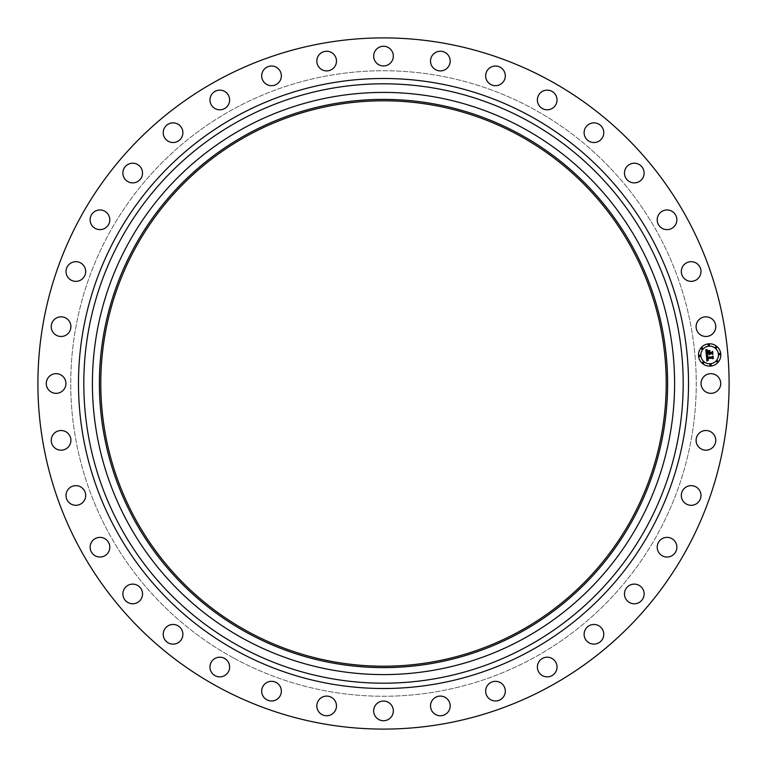 <?xml version="1.0" encoding="UTF-8"?>
<svg xmlns="http://www.w3.org/2000/svg" width="767" height="767" viewBox="0 0 767 767"><rect width="100%" height="100%" fill="white"/><g stroke="black" fill="none" stroke-linecap="round" stroke-linejoin="round"><path stroke-width="0.58" stroke-dasharray="3.83 2.88" d="M702.265 378.783A9.827 9.827 0 0 1 715.611 374.871A9.827 9.827 0 0 1 719.523 388.217A9.827 9.827 0 0 1 706.186 392.129A9.827 9.827 0 0 1 702.265 378.783M217.809 686.791A345.601 345.601 0 0 1 80.209 217.809A345.601 345.601 0 0 1 549.191 80.209A345.601 345.601 0 0 1 686.791 549.191A345.601 345.601 0 0 1 217.809 686.791M523.056 128.041A291.096 291.096 0 0 1 638.959 523.056A291.096 291.096 0 0 1 243.944 638.959A291.096 291.096 0 0 1 128.041 243.944A291.096 291.096 0 0 1 523.056 128.041M519.038 135.395A282.716 282.716 0 0 1 631.605 519.038A282.716 282.716 0 0 1 247.962 631.605A282.716 282.716 0 0 1 135.395 247.962A282.716 282.716 0 0 1 519.038 135.395M233.552 657.971A312.763 312.763 0 0 1 109.029 233.552A312.763 312.763 0 0 1 533.448 109.029A312.763 312.763 0 0 1 657.971 533.448A312.763 312.763 0 0 1 233.552 657.971A312.763 312.763 0 0 1 109.029 233.552A312.763 312.763 0 0 1 533.448 109.029A312.763 312.763 0 0 1 657.971 533.448A312.763 312.763 0 0 1 233.552 657.971M698.248 434.208A9.827 9.827 0 0 1 712.064 432.674A9.827 9.827 0 0 1 713.598 446.49A9.827 9.827 0 0 1 699.782 448.024A9.827 9.827 0 0 1 698.248 434.208M684.653 488.1A9.827 9.827 0 0 1 698.526 488.982A9.827 9.827 0 0 1 697.644 502.855A9.827 9.827 0 0 1 683.771 501.973A9.827 9.827 0 0 1 684.653 488.1M661.921 538.808A9.827 9.827 0 0 1 675.43 542.087A9.827 9.827 0 0 1 672.151 555.596A9.827 9.827 0 0 1 658.642 552.317A9.827 9.827 0 0 1 661.921 538.808M630.723 584.79A9.827 9.827 0 0 1 643.455 590.369A9.827 9.827 0 0 1 637.876 603.102A9.827 9.827 0 0 1 625.143 597.522A9.827 9.827 0 0 1 630.723 584.79M592.009 624.664A9.827 9.827 0 0 1 603.581 632.363A9.827 9.827 0 0 1 595.882 643.935A9.827 9.827 0 0 1 584.31 636.236A9.827 9.827 0 0 1 592.009 624.664M546.967 657.204A9.827 9.827 0 0 1 557.024 666.801A9.827 9.827 0 0 1 547.427 676.858A9.827 9.827 0 0 1 537.37 667.261A9.827 9.827 0 0 1 546.967 657.204M496.958 681.432A9.827 9.827 0 0 1 505.194 692.63A9.827 9.827 0 0 1 493.996 700.865A9.827 9.827 0 0 1 485.76 689.677A9.827 9.827 0 0 1 496.958 681.432M443.499 696.609A9.827 9.827 0 0 1 449.663 709.063A9.827 9.827 0 0 1 437.209 715.237A9.827 9.827 0 0 1 431.035 702.783A9.827 9.827 0 0 1 443.499 696.609M388.217 702.265A9.827 9.827 0 0 1 392.129 715.611A9.827 9.827 0 0 1 378.783 719.523A9.827 9.827 0 0 1 374.871 706.186A9.827 9.827 0 0 1 388.217 702.265M332.792 698.248A9.827 9.827 0 0 1 334.326 712.064A9.827 9.827 0 0 1 320.51 713.598A9.827 9.827 0 0 1 318.976 699.782A9.827 9.827 0 0 1 332.792 698.248M278.9 684.653A9.827 9.827 0 0 1 278.018 698.526A9.827 9.827 0 0 1 264.145 697.644A9.827 9.827 0 0 1 265.027 683.771A9.827 9.827 0 0 1 278.9 684.653M228.192 661.921A9.827 9.827 0 0 1 224.913 675.43A9.827 9.827 0 0 1 211.404 672.151A9.827 9.827 0 0 1 214.683 658.642A9.827 9.827 0 0 1 228.192 661.921M182.21 630.723A9.827 9.827 0 0 1 176.631 643.455A9.827 9.827 0 0 1 163.898 637.876A9.827 9.827 0 0 1 169.478 625.143A9.827 9.827 0 0 1 182.21 630.723M142.336 592.009A9.827 9.827 0 0 1 134.637 603.581A9.827 9.827 0 0 1 123.065 595.882A9.827 9.827 0 0 1 130.764 584.31A9.827 9.827 0 0 1 142.336 592.009M109.796 546.967A9.827 9.827 0 0 1 100.199 557.024A9.827 9.827 0 0 1 90.142 547.427A9.827 9.827 0 0 1 99.739 537.37A9.827 9.827 0 0 1 109.796 546.967M85.568 496.958A9.827 9.827 0 0 1 74.37 505.194A9.827 9.827 0 0 1 66.135 493.996A9.827 9.827 0 0 1 77.323 485.76A9.827 9.827 0 0 1 85.568 496.958M70.391 443.499A9.827 9.827 0 0 1 57.937 449.663A9.827 9.827 0 0 1 51.763 437.209A9.827 9.827 0 0 1 64.217 431.035A9.827 9.827 0 0 1 70.391 443.499M64.735 388.217A9.827 9.827 0 0 1 51.389 392.129A9.827 9.827 0 0 1 47.477 378.783A9.827 9.827 0 0 1 60.814 374.871A9.827 9.827 0 0 1 64.735 388.217M68.752 332.792A9.827 9.827 0 0 1 54.936 334.326A9.827 9.827 0 0 1 53.402 320.51A9.827 9.827 0 0 1 67.218 318.976A9.827 9.827 0 0 1 68.752 332.792M82.347 278.9A9.827 9.827 0 0 1 68.474 278.018A9.827 9.827 0 0 1 69.356 264.145A9.827 9.827 0 0 1 83.229 265.027A9.827 9.827 0 0 1 82.347 278.9M105.079 228.192A9.827 9.827 0 0 1 91.57 224.913A9.827 9.827 0 0 1 94.849 211.404A9.827 9.827 0 0 1 108.358 214.683A9.827 9.827 0 0 1 105.079 228.192M136.277 182.21A9.827 9.827 0 0 1 123.545 176.631A9.827 9.827 0 0 1 129.124 163.898A9.827 9.827 0 0 1 141.857 169.478A9.827 9.827 0 0 1 136.277 182.21M174.991 142.336A9.827 9.827 0 0 1 163.419 134.637A9.827 9.827 0 0 1 171.118 123.065A9.827 9.827 0 0 1 182.69 130.764A9.827 9.827 0 0 1 174.991 142.336M220.033 109.796A9.827 9.827 0 0 1 209.976 100.199A9.827 9.827 0 0 1 219.573 90.142A9.827 9.827 0 0 1 229.63 99.739A9.827 9.827 0 0 1 220.033 109.796M270.042 85.568A9.827 9.827 0 0 1 261.806 74.37A9.827 9.827 0 0 1 273.004 66.135A9.827 9.827 0 0 1 281.24 77.323A9.827 9.827 0 0 1 270.042 85.568M323.501 70.391A9.827 9.827 0 0 1 317.337 57.937A9.827 9.827 0 0 1 329.791 51.763A9.827 9.827 0 0 1 335.965 64.217A9.827 9.827 0 0 1 323.501 70.391M378.783 64.735A9.827 9.827 0 0 1 374.871 51.389A9.827 9.827 0 0 1 388.217 47.477A9.827 9.827 0 0 1 392.129 60.814A9.827 9.827 0 0 1 378.783 64.735M434.208 68.752A9.827 9.827 0 0 1 432.674 54.936A9.827 9.827 0 0 1 446.49 53.402A9.827 9.827 0 0 1 448.024 67.218A9.827 9.827 0 0 1 434.208 68.752M488.1 82.347A9.827 9.827 0 0 1 488.982 68.474A9.827 9.827 0 0 1 502.855 69.356A9.827 9.827 0 0 1 501.973 83.229A9.827 9.827 0 0 1 488.1 82.347M538.808 105.079A9.827 9.827 0 0 1 542.087 91.57A9.827 9.827 0 0 1 555.596 94.849A9.827 9.827 0 0 1 552.317 108.358A9.827 9.827 0 0 1 538.808 105.079M584.79 136.277A9.827 9.827 0 0 1 590.369 123.545A9.827 9.827 0 0 1 603.102 129.124A9.827 9.827 0 0 1 597.522 141.857A9.827 9.827 0 0 1 584.79 136.277M624.664 174.991A9.827 9.827 0 0 1 632.363 163.419A9.827 9.827 0 0 1 643.935 171.118A9.827 9.827 0 0 1 636.236 182.69A9.827 9.827 0 0 1 624.664 174.991M657.204 220.033A9.827 9.827 0 0 1 666.801 209.976A9.827 9.827 0 0 1 676.858 219.573A9.827 9.827 0 0 1 667.261 229.63A9.827 9.827 0 0 1 657.204 220.033M681.432 270.042A9.827 9.827 0 0 1 692.63 261.806A9.827 9.827 0 0 1 700.865 273.004A9.827 9.827 0 0 1 689.677 281.24A9.827 9.827 0 0 1 681.432 270.042M696.609 323.501A9.827 9.827 0 0 1 709.063 317.337A9.827 9.827 0 0 1 715.237 329.791A9.827 9.827 0 0 1 702.783 335.965A9.827 9.827 0 0 1 696.609 323.501M706.848 354.095L706.282 354.805L705.841 349.762L707.366 350.433L706.512 351.286L706.541 353.146L708.823 352.945L706.781 352.82L707.107 350.759L706.906 352.686L708.785 352.523L707.826 351.085L709.868 350.902L709.226 352.906L711.68 352.695L712.255 352.015L712.466 354.402L711.766 353.664L709.676 353.846L709.916 354.584L709.312 353.884L709.676 354.814L708.9 353.913L706.848 354.095M706.877 361.075L706.321 355.255L707.855 355.83L707.021 356.434L706.973 357.623L712.246 357.221L712.725 356.607L712.917 358.822L712.294 358.199L707.452 358.62L708.353 359.972L707.088 358.649L707.327 359.886L708.324 360.241L706.877 361.075M707.903 350.845L710.069 350.529L707.903 350.845M706.541 355.044L708.046 355.629L706.541 355.044M706.033 349.455L707.673 350.107L706.033 349.455M707.164 356.751L707.471 356.156L707.337 357.259L712.227 356.837L713.07 355.984L713.291 358.467L712.965 356.262L712.275 356.981L707.212 357.422L707.164 356.828M709.389 351.612L709.6 352.456L711.68 352.274L712.668 351.324L712.907 354.133L712.562 351.602L711.747 352.389L709.475 352.59L709.389 351.612M708.679 343.837A11.169 11.169 0 0 0 698.526 355.936A11.169 11.169 0 0 0 710.625 366.089A11.169 11.169 0 0 0 720.779 353.99A11.169 11.169 0 0 0 708.679 343.837M710.415 363.731A8.801 8.801 0 0 0 718.42 354.201A8.801 8.801 0 0 0 708.881 346.195A8.801 8.801 0 0 0 700.885 355.735A8.801 8.801 0 0 0 710.415 363.731M699.763 356.511A0.681 0.681 0 0 0 700.376 355.773A0.681 0.681 0 0 0 699.648 355.159A0.681 0.681 0 0 0 699.025 355.898A0.681 0.681 0 0 0 699.763 356.511M708.842 345.696A0.681 0.681 0 0 0 709.456 344.958A0.681 0.681 0 0 0 708.718 344.345A0.681 0.681 0 0 0 708.104 345.073A0.681 0.681 0 0 0 708.842 345.696M702.064 349.225A0.681 0.681 0 0 0 702.677 348.486A0.681 0.681 0 0 0 701.939 347.873A0.681 0.681 0 0 0 701.326 348.602A0.681 0.681 0 0 0 702.064 349.225M719.657 354.766A0.681 0.681 0 0 0 720.271 354.038A0.681 0.681 0 0 0 719.542 353.424A0.681 0.681 0 0 0 718.919 354.153A0.681 0.681 0 0 0 719.657 354.766M716.129 347.988A0.681 0.681 0 0 0 716.742 347.259A0.681 0.681 0 0 0 716.014 346.646A0.681 0.681 0 0 0 715.39 347.374A0.681 0.681 0 0 0 716.129 347.988M710.463 364.239A0.681 0.681 0 0 0 709.849 364.967A0.681 0.681 0 0 0 710.578 365.591A0.681 0.681 0 0 0 711.191 364.852A0.681 0.681 0 0 0 710.463 364.239M703.176 361.938A0.681 0.681 0 0 0 702.553 362.676A0.681 0.681 0 0 0 703.291 363.29A0.681 0.681 0 0 0 703.905 362.551A0.681 0.681 0 0 0 703.176 361.938M717.241 360.711A0.681 0.681 0 0 0 716.627 361.439A0.681 0.681 0 0 0 717.356 362.062A0.681 0.681 0 0 0 717.97 361.324A0.681 0.681 0 0 0 717.241 360.711"/><path stroke-width="1.15" d="M702.265 378.783A9.827 9.827 0 0 1 715.611 374.871A9.827 9.827 0 0 1 719.523 388.217A9.827 9.827 0 0 1 706.186 392.129A9.827 9.827 0 0 1 702.265 378.783M217.809 686.791A345.601 345.601 0 0 1 80.209 217.809A345.601 345.601 0 0 1 549.191 80.209A345.601 345.601 0 0 1 686.791 549.191A345.601 345.601 0 0 1 217.809 686.791M523.056 128.041A291.096 291.096 0 0 1 638.959 523.056A291.096 291.096 0 0 1 243.944 638.959A291.096 291.096 0 0 1 128.041 243.944A291.096 291.096 0 0 1 523.056 128.041M519.71 134.167A284.116 284.116 0 0 1 632.833 519.71A284.116 284.116 0 0 1 247.29 632.833A284.116 284.116 0 0 1 134.167 247.29A284.116 284.116 0 0 1 519.71 134.167M247.962 631.605A282.716 282.716 0 0 1 135.395 247.962A282.716 282.716 0 0 1 519.038 135.395A282.716 282.716 0 0 1 631.605 519.038A282.716 282.716 0 0 1 247.962 631.605M68.752 332.792A9.827 9.827 0 0 1 54.936 334.326A9.827 9.827 0 0 1 53.402 320.51A9.827 9.827 0 0 1 67.218 318.976A9.827 9.827 0 0 1 68.752 332.792M684.653 488.1A9.827 9.827 0 0 1 698.526 488.982A9.827 9.827 0 0 1 697.644 502.855A9.827 9.827 0 0 1 683.771 501.973A9.827 9.827 0 0 1 684.653 488.1M82.347 278.9A9.827 9.827 0 0 1 68.474 278.018A9.827 9.827 0 0 1 69.356 264.145A9.827 9.827 0 0 1 83.229 265.027A9.827 9.827 0 0 1 82.347 278.9M661.921 538.808A9.827 9.827 0 0 1 675.43 542.087A9.827 9.827 0 0 1 672.151 555.596A9.827 9.827 0 0 1 658.642 552.317A9.827 9.827 0 0 1 661.921 538.808M105.079 228.192A9.827 9.827 0 0 1 91.57 224.913A9.827 9.827 0 0 1 94.849 211.404A9.827 9.827 0 0 1 108.358 214.683A9.827 9.827 0 0 1 105.079 228.192M630.723 584.79A9.827 9.827 0 0 1 643.455 590.369A9.827 9.827 0 0 1 637.876 603.102A9.827 9.827 0 0 1 625.143 597.522A9.827 9.827 0 0 1 630.723 584.79M136.277 182.21A9.827 9.827 0 0 1 123.545 176.631A9.827 9.827 0 0 1 129.124 163.898A9.827 9.827 0 0 1 141.857 169.478A9.827 9.827 0 0 1 136.277 182.21M592.009 624.664A9.827 9.827 0 0 1 603.581 632.363A9.827 9.827 0 0 1 595.882 643.935A9.827 9.827 0 0 1 584.31 636.236A9.827 9.827 0 0 1 592.009 624.664M174.991 142.336A9.827 9.827 0 0 1 163.419 134.637A9.827 9.827 0 0 1 171.118 123.065A9.827 9.827 0 0 1 182.69 130.764A9.827 9.827 0 0 1 174.991 142.336M546.967 657.204A9.827 9.827 0 0 1 557.024 666.801A9.827 9.827 0 0 1 547.427 676.858A9.827 9.827 0 0 1 537.37 667.261A9.827 9.827 0 0 1 546.967 657.204M220.033 109.796A9.827 9.827 0 0 1 209.976 100.199A9.827 9.827 0 0 1 219.573 90.142A9.827 9.827 0 0 1 229.63 99.739A9.827 9.827 0 0 1 220.033 109.796M496.958 681.432A9.827 9.827 0 0 1 505.194 692.63A9.827 9.827 0 0 1 493.996 700.865A9.827 9.827 0 0 1 485.76 689.677A9.827 9.827 0 0 1 496.958 681.432M270.042 85.568A9.827 9.827 0 0 1 261.806 74.37A9.827 9.827 0 0 1 273.004 66.135A9.827 9.827 0 0 1 281.24 77.323A9.827 9.827 0 0 1 270.042 85.568M443.499 696.609A9.827 9.827 0 0 1 449.663 709.063A9.827 9.827 0 0 1 437.209 715.237A9.827 9.827 0 0 1 431.035 702.783A9.827 9.827 0 0 1 443.499 696.609M323.501 70.391A9.827 9.827 0 0 1 317.337 57.937A9.827 9.827 0 0 1 329.791 51.763A9.827 9.827 0 0 1 335.965 64.217A9.827 9.827 0 0 1 323.501 70.391M388.217 702.265A9.827 9.827 0 0 1 392.129 715.611A9.827 9.827 0 0 1 378.783 719.523A9.827 9.827 0 0 1 374.871 706.186A9.827 9.827 0 0 1 388.217 702.265M378.783 64.735A9.827 9.827 0 0 1 374.871 51.389A9.827 9.827 0 0 1 388.217 47.477A9.827 9.827 0 0 1 392.129 60.814A9.827 9.827 0 0 1 378.783 64.735M332.792 698.248A9.827 9.827 0 0 1 334.326 712.064A9.827 9.827 0 0 1 320.51 713.598A9.827 9.827 0 0 1 318.976 699.782A9.827 9.827 0 0 1 332.792 698.248M434.208 68.752A9.827 9.827 0 0 1 432.674 54.936A9.827 9.827 0 0 1 446.49 53.402A9.827 9.827 0 0 1 448.024 67.218A9.827 9.827 0 0 1 434.208 68.752M278.9 684.653A9.827 9.827 0 0 1 278.018 698.526A9.827 9.827 0 0 1 264.145 697.644A9.827 9.827 0 0 1 265.027 683.771A9.827 9.827 0 0 1 278.9 684.653M488.1 82.347A9.827 9.827 0 0 1 488.982 68.474A9.827 9.827 0 0 1 502.855 69.356A9.827 9.827 0 0 1 501.973 83.229A9.827 9.827 0 0 1 488.1 82.347M228.192 661.921A9.827 9.827 0 0 1 224.913 675.43A9.827 9.827 0 0 1 211.404 672.151A9.827 9.827 0 0 1 214.683 658.642A9.827 9.827 0 0 1 228.192 661.921M538.808 105.079A9.827 9.827 0 0 1 542.087 91.57A9.827 9.827 0 0 1 555.596 94.849A9.827 9.827 0 0 1 552.317 108.358A9.827 9.827 0 0 1 538.808 105.079M182.21 630.723A9.827 9.827 0 0 1 176.631 643.455A9.827 9.827 0 0 1 163.898 637.876A9.827 9.827 0 0 1 169.478 625.143A9.827 9.827 0 0 1 182.21 630.723M584.79 136.277A9.827 9.827 0 0 1 590.369 123.545A9.827 9.827 0 0 1 603.102 129.124A9.827 9.827 0 0 1 597.522 141.857A9.827 9.827 0 0 1 584.79 136.277M142.336 592.009A9.827 9.827 0 0 1 134.637 603.581A9.827 9.827 0 0 1 123.065 595.882A9.827 9.827 0 0 1 130.764 584.31A9.827 9.827 0 0 1 142.336 592.009M624.664 174.991A9.827 9.827 0 0 1 632.363 163.419A9.827 9.827 0 0 1 643.935 171.118A9.827 9.827 0 0 1 636.236 182.69A9.827 9.827 0 0 1 624.664 174.991M109.796 546.967A9.827 9.827 0 0 1 100.199 557.024A9.827 9.827 0 0 1 90.142 547.427A9.827 9.827 0 0 1 99.739 537.37A9.827 9.827 0 0 1 109.796 546.967M657.204 220.033A9.827 9.827 0 0 1 666.801 209.976A9.827 9.827 0 0 1 676.858 219.573A9.827 9.827 0 0 1 667.261 229.63A9.827 9.827 0 0 1 657.204 220.033M85.568 496.958A9.827 9.827 0 0 1 74.37 505.194A9.827 9.827 0 0 1 66.135 493.996A9.827 9.827 0 0 1 77.323 485.76A9.827 9.827 0 0 1 85.568 496.958M681.432 270.042A9.827 9.827 0 0 1 692.63 261.806A9.827 9.827 0 0 1 700.865 273.004A9.827 9.827 0 0 1 689.677 281.24A9.827 9.827 0 0 1 681.432 270.042M70.391 443.499A9.827 9.827 0 0 1 57.937 449.663A9.827 9.827 0 0 1 51.763 437.209A9.827 9.827 0 0 1 64.217 431.035A9.827 9.827 0 0 1 70.391 443.499M696.609 323.501A9.827 9.827 0 0 1 709.063 317.337A9.827 9.827 0 0 1 715.237 329.791A9.827 9.827 0 0 1 702.783 335.965A9.827 9.827 0 0 1 696.609 323.501M64.735 388.217A9.827 9.827 0 0 1 51.389 392.129A9.827 9.827 0 0 1 47.477 378.783A9.827 9.827 0 0 1 60.814 374.871A9.827 9.827 0 0 1 64.735 388.217M698.248 434.208A9.827 9.827 0 0 1 712.064 432.674A9.827 9.827 0 0 1 713.598 446.49A9.827 9.827 0 0 1 699.782 448.024A9.827 9.827 0 0 1 698.248 434.208M708.679 343.837A11.169 11.169 0 0 1 720.779 353.99A11.169 11.169 0 0 1 710.625 366.089A11.169 11.169 0 0 1 698.526 355.936A11.169 11.169 0 0 1 708.679 343.837M708.881 346.195A8.801 8.801 0 0 1 718.42 354.201A8.801 8.801 0 0 1 710.415 363.731A8.801 8.801 0 0 1 700.885 355.735A8.801 8.801 0 0 1 708.881 346.195M706.397 355.284L707.855 355.83L707.021 356.434L706.973 357.623L712.246 357.221L712.725 356.607L712.917 358.822L712.294 358.199L707.452 358.62L708.353 359.972L707.088 358.649L707.327 359.886L708.324 360.241L706.877 361.075L706.397 355.284M706.695 354.977L708.046 355.629L706.695 354.977M707.433 356.233L707.337 357.259L712.227 356.837L713.07 355.984L713.291 358.467L712.965 356.262L712.275 356.981L707.212 357.422L707.433 356.233M705.841 349.762L707.366 350.433L706.512 351.286L706.541 353.146L708.823 352.945L706.781 352.82L707.011 350.816L706.906 352.686L708.785 352.523L707.826 351.085L709.868 350.902L709.226 352.906L711.68 352.695L712.255 352.015L712.466 354.402L711.766 353.664L709.676 353.846L709.916 354.584L709.312 353.884L709.676 354.814L708.9 353.913L706.848 354.095L706.282 354.805L705.841 349.762M706.273 349.484L707.673 350.107L706.273 349.484M710.069 350.529L707.903 350.845L710.069 350.529M709.6 352.456L711.68 352.274L712.668 351.324L712.907 354.133L712.562 351.602L711.747 352.389L709.475 352.59L709.513 351.459L709.6 352.456M699.648 355.159A0.681 0.681 0 0 1 700.376 355.773A0.681 0.681 0 0 1 699.763 356.511A0.681 0.681 0 0 1 699.025 355.898A0.681 0.681 0 0 1 699.648 355.159M708.718 344.345A0.681 0.681 0 0 1 709.456 344.958A0.681 0.681 0 0 1 708.842 345.696A0.681 0.681 0 0 1 708.104 345.073A0.681 0.681 0 0 1 708.718 344.345M701.939 347.873A0.681 0.681 0 0 1 702.677 348.486A0.681 0.681 0 0 1 702.064 349.225A0.681 0.681 0 0 1 701.326 348.602A0.681 0.681 0 0 1 701.939 347.873M719.542 353.424A0.681 0.681 0 0 1 720.271 354.038A0.681 0.681 0 0 1 719.657 354.766A0.681 0.681 0 0 1 718.919 354.153A0.681 0.681 0 0 1 719.542 353.424M716.014 346.646A0.681 0.681 0 0 1 716.742 347.259A0.681 0.681 0 0 1 716.129 347.988A0.681 0.681 0 0 1 715.39 347.374A0.681 0.681 0 0 1 716.014 346.646M710.578 365.591A0.681 0.681 0 0 1 709.849 364.967A0.681 0.681 0 0 1 710.463 364.239A0.681 0.681 0 0 1 711.191 364.852A0.681 0.681 0 0 1 710.578 365.591M703.291 363.29A0.681 0.681 0 0 1 702.553 362.676A0.681 0.681 0 0 1 703.176 361.938A0.681 0.681 0 0 1 703.905 362.551A0.681 0.681 0 0 1 703.291 363.29M717.356 362.062A0.681 0.681 0 0 1 716.627 361.439A0.681 0.681 0 0 1 717.241 360.711A0.681 0.681 0 0 1 717.97 361.324A0.681 0.681 0 0 1 717.356 362.062M527.178 120.496A299.686 299.686 0 0 1 646.504 527.178A299.686 299.686 0 0 1 239.822 646.504A299.686 299.686 0 0 1 120.496 239.822A299.686 299.686 0 0 1 527.178 120.496M529.729 115.827A305.017 305.017 0 0 1 651.173 529.729A305.017 305.017 0 0 1 237.271 651.173A305.017 305.017 0 0 1 115.827 237.271A305.017 305.017 0 0 1 529.729 115.827"/></g></svg>
